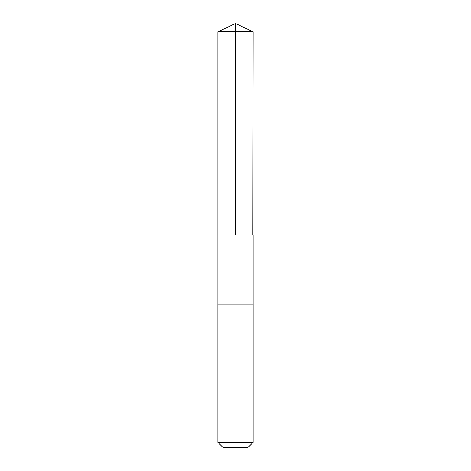 <?xml version="1.0" encoding="UTF-8"?>
<svg xmlns="http://www.w3.org/2000/svg" width="471" height="471" viewBox="0 0 471 471"><rect width="100%" height="100%" fill="white"/><g stroke="black" fill="none" stroke-linecap="round" stroke-linejoin="round"><path stroke-width="0.71" d="M252.862 234.905L253.115 31.763L217.885 31.763L217.89 234.905L253.11 234.905L253.11 304.16L217.89 304.16L217.89 234.905L252.862 234.905M253.115 304.16L217.885 304.16L217.885 442.363L253.115 442.363L253.115 304.16M253.115 442.363L248.029 447.45L222.971 447.45L217.885 442.363M235.5 234.905L235.5 23.55L217.885 31.763M235.5 23.55L253.115 31.763"/></g></svg>
